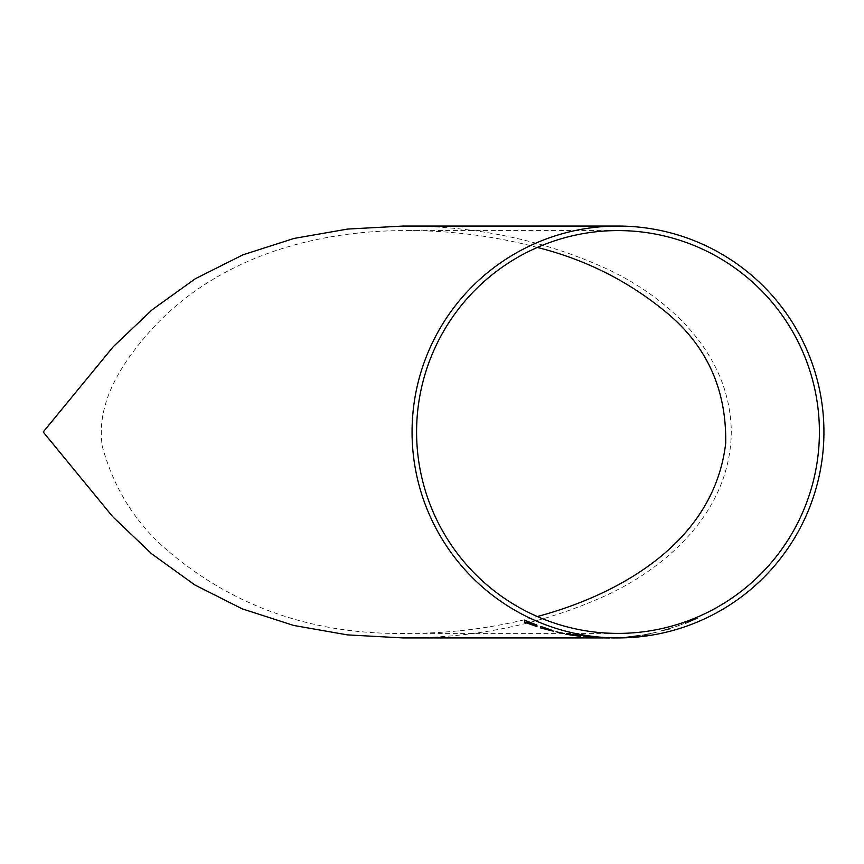 <?xml version="1.0" encoding="UTF-8"?>
<svg xmlns="http://www.w3.org/2000/svg" width="864" height="864" viewBox="0 0 864 864"><rect width="100%" height="100%" fill="white"/><g stroke="black" fill="none" stroke-linecap="round" stroke-linejoin="round"><path stroke-width="0.65" stroke-dasharray="4.32 3.24" d="M605.912 637.924L607.684 637.924M605.2 637.902L608.256 637.924M599.951 637.74L609.26 637.924M603.126 637.924L613.991 637.924M625.828 637.513L620.082 637.794L625.828 637.535M611.42 637.934L609.649 637.924M402.905 637.924C476.042 638.237 544.439 623.765 608.126 594.508C670.248 565.153 730.501 509.101 731.3 432.162C730.62 354.996 670.453 299.041 608.472 269.633C544.558 240.246 476.042 225.72 402.905 226.055M599.119 637.783L605.696 637.945M526.727 621.875L526.727 621.27L536.944 625.093M526.727 622.847L526.727 622.048L536.944 625.741M524.783 622.285L536.944 626.562M549.374 629.791L551.869 630.202M540.81 628.009L553.522 631.206M556.016 631.649L564.3 633.528M566.795 633.798L578.394 635.764M571.104 635.072L580.327 636.034M565.963 634.252L580.608 636.412M584.194 636.854L597.186 637.556M583.924 636.347L593.158 637.33M615.708 637.762L623.992 637.265M637.816 635.504L625.655 637.092L637.416 636.131L625.655 637.07L640.3 635.245L637.816 636.055L640.3 635.332L637.816 635.483M642.233 635.126L656.878 632.167L642.233 635.105M664.556 630.277L673.186 627.34L659.923 631.206L670.248 629.046L659.923 631.206L673.186 627.318L664.556 630.256L670.248 629.024L664.556 630.256M675.4 626.778L683.683 623.635L675.4 626.8M687.647 622.642L690.552 620.935L684.515 622.804L691.697 620.32L698.89 616.432L692.852 619.931L698.058 618.106L687.647 622.642L698.058 618.106M586.278 636.336L588.211 636.412M574.387 633.938L574.387 634.5L586.278 636.206M592.078 636.844L604.573 637.762M594.248 637.081L608.105 637.859M632.923 637.06L647.071 635.17L632.923 637.081M537.343 247.439C495.364 236.239 452.207 230.623 407.862 230.58C310.435 230.04 213.635 259.999 150.044 331.193C122.99 361.778 95.418 401.9 102.352 446.602C114.167 489.629 136.652 524.912 169.787 552.442C236.369 608.213 315.727 635.191 407.862 633.398L617.998 633.398M407.862 633.398C452.088 633.388 495.245 627.761 537.343 616.54M638.928 636.476L647.071 635.17M647.071 635.191L638.917 636.239M638.917 636.26L645.138 635.494L638.917 636.455M617.134 637.924L613.354 637.924M596.084 637.189L603.947 637.708M594.94 637.103L596.084 637.168M698.058 618.127L692.852 619.931M692.852 619.952L698.89 616.432M698.89 616.453L691.697 620.32M691.697 620.341L684.515 622.804M684.515 622.825L690.552 620.935L685.346 623.549M685.346 623.57L687.647 622.663M661.856 630.709L671.252 627.944L661.856 630.688M649.501 634.111L644.166 634.802L654.944 632.642L644.166 634.781L649.501 634.09M635.882 636.206L629.456 636.757L635.882 636.185M615.708 637.783L623.992 637.297M611.831 637.859L606.344 637.924M611.831 637.88L607.964 637.945M609.012 637.945L610.729 637.913M610.729 637.934L609.455 637.945M612.662 637.902L610.146 637.913M610.146 637.934L612.479 637.87M612.479 637.891L613.775 637.805M613.775 637.826L606.312 637.945M549.936 629.672L545.378 628.117M542.754 627.739L545.378 628.096M542.754 628.452L542.754 627.869L551.588 630.698M407.862 230.58L617.998 230.58"/><path stroke-width="1.3" d="M601.063 637.848L599.119 637.783L601.063 637.848M607.964 637.945L607.068 637.934M606.366 637.891L599.951 637.74L606.366 637.891M617.998 637.924A205.934 205.934 0 0 0 823.932 431.989A205.934 205.934 0 0 0 617.998 226.055A205.934 205.934 0 0 0 412.063 431.989A205.934 205.934 0 0 0 617.998 637.924L611.42 637.913M617.998 226.055L402.905 226.055L347.62 229.068L293.998 238.442L242.989 254.804L195.329 278.737L152.312 309.625L113.206 346.766L43.2 431.989L112.72 516.704L151.686 553.835L194.778 584.906L242.233 608.861L293.674 625.45L347.436 634.889L402.905 637.924L603.126 637.924M526.727 621.853L526.727 621.27L526.727 621.875L536.944 625.763L526.727 621.853M536.944 625.763L526.727 622.069L526.727 622.847L536.944 626.584L526.727 622.825L526.727 622.048M524.783 620.244L524.783 622.274L524.783 620.244L536.944 625.115L524.783 620.244M551.869 630.223L549.374 629.791L553.522 631.228L540.81 628.009L540.81 626.454L551.869 630.223L540.81 626.454L540.81 627.988M553.522 631.206L549.374 629.77M564.3 633.55L556.016 631.768M573.826 634.856L566.795 633.798L573.826 634.856M580.608 636.412L565.963 634.273L578.394 635.785L566.795 633.82M578.394 635.764L565.963 634.273M593.914 637.362L583.924 636.347M586.278 636.185L574.387 634.5M576.32 634.316L582.314 635.483L576.32 634.522M588.211 636.412L582.314 635.461L588.211 636.412M593.892 636.962L600.048 637.459L593.892 636.962M600.048 637.459L608.105 637.88L600.048 637.438M599.756 637.535L592.078 636.865M617.998 633.398A201.409 201.409 0 0 0 819.407 431.989A201.409 201.409 0 0 0 617.998 230.58A201.409 201.409 0 0 0 416.588 431.989A201.409 201.409 0 0 0 617.998 633.398M537.343 616.54C621.108 594.065 714.301 541.285 725.695 443.2C726.581 389.988 707.206 346.745 667.591 313.448C629.651 281.74 586.235 259.729 537.343 247.439M613.224 637.945L617.134 637.924M608.105 637.88L594.011 637.06M599.756 637.556L605.556 637.816M603.947 637.708L594.94 637.103M594.216 637.06L606.172 637.816L594.216 637.06M588.211 636.433L586.278 636.336M605.2 637.924L609.012 637.945M609.455 637.945L599.951 637.762M605.696 637.945L609.703 637.945M606.312 637.945L599.119 637.805M597.186 637.578L584.194 636.865M580.327 636.055L570.575 635.008M549.936 629.662L542.754 627.253M551.588 630.698L542.754 627.89L542.754 628.452L542.754 627.869M536.944 625.115L526.727 621.281M536.944 626.584L524.783 622.285M612.684 637.945L614.347 637.945"/></g></svg>
